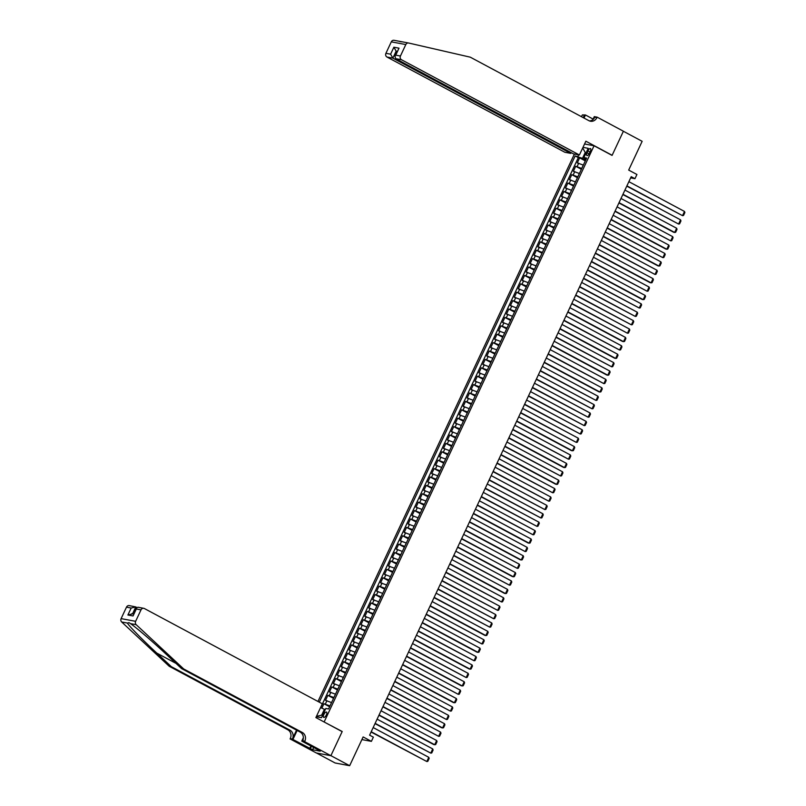 <?xml version="1.0" encoding="UTF-8"?>
<svg xmlns="http://www.w3.org/2000/svg" width="806" height="806" viewBox="0 0 806 806"><rect width="100%" height="100%" fill="white"/><g stroke="black" fill="none" stroke-linecap="round" stroke-linejoin="round"><path stroke-width="1.21" d="M326.359 714.962A2.992 1.229 -61.8 0 0 326.511 712.091A2.992 1.229 -61.8 0 0 323.851 714.499A2.992 1.229 -61.8 0 0 323.69 717.36A2.992 1.229 -61.8 0 0 326.359 714.962M316.516 753.016L335.145 762.99L349.663 765.7L330.903 755.655L342.207 731.505L323.74 721.783M574.396 154.057L317.967 701.462M324.193 721.864L594.062 145.765L612.076 155.407L623.381 131.267L642.15 141.312L628.68 170.076L636.931 174.489L634.967 178.69L631.209 176.685L369.611 735.153L373.359 737.158L371.395 741.359L363.133 736.936L349.663 765.7M583.332 165.099L577.277 162.913L579.635 157.865L585.307 160.898M581.761 168.464L575.706 166.268L581.368 169.3M575.706 166.268L573.348 171.305L579.403 173.502M575.464 181.904L569.409 179.708L571.776 174.67L577.439 177.703M571.535 190.297L565.48 188.1L567.837 183.063L573.499 186.095M567.595 198.699L561.54 196.503L563.908 191.465L569.57 194.498M563.666 207.092L557.611 204.895L559.968 199.858L565.631 202.89M559.737 215.494L553.672 213.298L556.039 208.26L561.701 211.293M555.797 223.887L549.742 221.69L552.1 216.653L557.762 219.685M551.868 232.289L545.803 230.093L548.171 225.055L553.833 228.088M547.929 240.682L541.874 238.495L544.231 233.448L549.894 236.48M544 249.084L537.945 246.888L540.302 241.85L545.964 244.883M540.06 257.487L534.005 255.29L536.363 250.243L542.035 253.275M536.131 265.879L530.076 263.683L532.434 258.645L538.096 261.678M532.192 274.282L526.137 272.085L528.494 267.048L534.166 270.081M528.262 282.674L522.207 280.478L524.565 275.44L530.227 278.473M524.323 291.077L518.268 288.88L520.636 283.843L526.298 286.876M520.394 299.469L514.339 297.273L516.696 292.235L522.359 295.268M516.455 307.872L510.4 305.675L512.767 300.638L518.429 303.671M512.525 316.264L506.47 314.068L508.828 309.03L514.49 312.063M508.596 324.667L502.531 322.471L504.899 317.433L510.561 320.466M504.657 333.059L498.602 330.873L500.959 325.825L506.621 328.858M500.728 341.462L494.662 339.266L497.03 334.228L502.692 337.261M496.788 349.864L490.733 347.668L493.091 342.621L498.753 345.653M492.859 358.257L486.804 356.061L489.161 351.023L494.824 354.056M488.92 366.659L482.865 364.463L485.222 359.426L490.894 362.458M484.99 375.052L478.935 372.856L481.293 367.818L486.955 370.851M481.051 383.455L474.996 381.258L477.354 376.221L483.026 379.253M477.122 391.847L471.067 389.651L473.424 384.613L479.086 387.646M473.182 400.25L467.127 398.053L469.495 393.016L475.157 396.048M469.253 408.642L463.198 406.446L465.556 401.408L471.218 404.441M465.314 417.045L459.259 414.848L461.626 409.811L467.289 412.843M461.385 425.437L455.33 423.251L457.687 418.203L463.349 421.236M457.455 433.84L451.39 431.643L453.758 426.606L459.42 429.638M453.516 442.242L447.461 440.046L449.819 435.008L455.481 438.041M449.587 450.635L443.522 448.438L445.889 443.401L451.551 446.433M445.647 459.037L439.592 456.841L441.95 451.803L447.612 454.836M441.718 467.43L435.663 465.233L438.021 460.196L443.683 463.228M437.779 475.832L431.724 473.636L434.081 468.598L439.754 471.631M433.85 484.225L427.795 482.028L430.152 476.991L435.814 480.023M429.91 492.627L423.855 490.431L426.213 485.393L431.885 488.426M425.981 501.02L419.926 498.823L422.284 493.786L427.946 496.818M422.042 509.422L415.987 507.226L418.354 502.188L424.016 505.221M418.113 517.815L412.057 515.628L414.415 510.581L420.077 513.613M414.173 526.217L408.118 524.021L410.486 518.983L416.148 522.016M410.244 534.62L404.189 532.423L406.546 527.386L412.209 530.419M406.315 543.012L400.25 540.816L402.617 535.778L408.279 538.811M402.375 551.415L396.32 549.218L398.678 544.181L404.34 547.214M398.446 559.807L392.381 557.611L394.749 552.573L400.411 555.606M394.507 568.21L388.452 566.014L390.809 560.976L396.471 564.009M390.578 576.602L384.522 574.406L386.88 569.368L392.542 572.401M386.638 585.005L380.583 582.809L382.941 577.771L388.613 580.804M382.709 593.397L376.654 591.201L379.011 586.163L384.674 589.196M378.77 601.8L372.715 599.604L375.072 594.566L380.744 597.599M374.84 610.192L368.785 608.006L371.143 602.959L376.805 605.991M370.901 618.595L364.846 616.399L367.214 611.361L372.876 614.394M366.972 626.997L360.917 624.801L363.274 619.764L368.936 622.796M363.032 635.39L356.977 633.194L359.345 628.156L365.007 631.189M359.103 643.793L353.048 641.596L355.406 636.559L361.068 639.591M355.174 652.185L349.109 649.989L351.476 644.951L357.139 647.984M351.235 660.588L345.18 658.391L347.537 653.354L353.199 656.386M347.305 668.98L341.24 666.784L343.608 661.746L349.27 664.779M343.366 677.383L337.311 675.186L339.669 670.149L345.331 673.181M339.437 685.775L333.382 683.589L335.739 678.541L341.401 681.574M335.498 694.178L329.442 691.981L331.8 686.944L337.472 689.976M331.568 702.58L325.513 700.384L327.871 695.336L333.533 698.369M587.896 150.913L587.03 152.757A2.892 1.189 -61.8 0 0 586.879 155.538A2.892 1.189 -61.8 0 0 589.458 153.211L590.324 151.367A2.892 1.189 -61.8 0 0 590.476 148.586A2.892 1.189 -61.8 0 0 587.896 150.913L590.012 152.042M584.562 143.992L594.062 145.765M316.274 716.736L321.493 717.703L325.815 708.474L328.566 708.978L586.627 158.077L583.887 157.563L586.063 159.276M586.063 152.908L585.247 152.475L582.486 158.349L575.172 155.941L319.297 702.177M577.922 156.445L578.668 154.853M582.99 147.347L588.209 148.324L583.887 157.563M329.997 705.935L331.518 702.55M333.926 697.533L335.447 694.147M337.855 689.14L339.376 685.755M341.794 680.738L343.316 677.352M345.724 672.345L347.245 668.96M349.663 663.942L351.184 660.557M353.592 655.55L355.114 652.155M357.532 647.147L359.053 643.762M361.461 638.755L362.982 635.36M365.4 630.352L366.921 626.967M369.329 621.95L370.851 618.565M373.269 613.557L374.79 610.172M377.198 605.155L378.719 601.77M381.137 596.762L382.659 593.377M385.067 588.36L386.588 584.975M388.996 579.967L390.517 576.582M392.935 571.565L394.456 568.18M396.864 563.172L398.386 559.777M400.804 554.77L402.325 551.385M404.733 546.377L406.254 542.982M408.672 537.975L410.194 534.59M412.601 529.572L414.123 526.187M416.541 521.18L418.062 517.795M420.47 512.777L421.991 509.392M424.409 504.385L425.931 501M428.339 495.982L429.86 492.597M432.278 487.59L433.799 484.194M436.207 479.187L437.729 475.802M440.136 470.795L441.658 467.399M444.076 462.392L445.597 459.007M448.005 454L449.526 450.604M451.944 445.597L453.466 442.212M455.874 437.195L457.395 433.809M459.813 428.802L461.334 425.417M463.742 420.4L465.264 417.014M467.682 412.007L469.203 408.622M471.611 403.605L473.132 400.219M475.55 395.212L477.071 391.817M479.479 386.809L481.001 383.424M483.419 378.417L484.94 375.022M487.348 370.014L488.869 366.629M491.277 361.612L492.798 358.227M495.216 353.219L496.738 349.834M499.146 344.817L500.667 341.432M503.085 336.424L504.606 333.039M507.014 328.022L508.536 324.637M510.954 319.629L512.475 316.244M514.883 311.227L516.404 307.842M518.822 302.834L520.344 299.439M522.751 294.432L524.273 291.047M526.691 286.039L528.212 282.644M530.62 277.637L532.141 274.252M534.559 269.234L536.081 265.849M538.489 260.842L540.01 257.457M542.418 252.439L543.939 249.054M546.357 244.047L547.879 240.662M550.286 235.644L551.808 232.259M554.226 227.252L555.747 223.867M558.155 218.849L559.676 215.464M562.094 210.457L563.616 207.061M566.024 202.054L567.545 198.669M569.963 193.662L571.484 190.266M573.892 185.259L575.413 181.874M577.831 176.857L579.353 173.471M579.635 157.865L578.325 157.623L320.657 707.688M329.936 705.905L323.931 703.739L321.856 708.192M327.871 695.336L333.875 697.512M331.8 686.944L337.805 689.11M335.739 678.541L341.744 680.707M339.669 670.149L345.673 672.315M343.608 661.746L349.613 663.912M347.537 653.354L353.542 655.52M351.476 644.951L357.481 647.117M355.406 636.559L361.41 638.725M359.345 628.156L365.35 630.322M363.274 619.764L369.279 621.93M367.214 611.361L373.208 613.527M371.143 602.959L377.148 605.135M375.072 594.566L381.077 596.732M379.011 586.163L385.016 588.33M382.941 577.771L388.945 579.937M386.88 569.368L392.885 571.535M390.809 560.976L396.814 563.142M394.749 552.573L400.753 554.74M398.678 544.181L404.683 546.347M402.617 535.778L408.622 537.945M406.546 527.386L412.551 529.552M410.486 518.983L416.49 521.15M414.415 510.581L420.42 512.757M418.354 502.188L424.349 504.355M422.284 493.786L428.288 495.952M426.213 485.393L432.218 487.559M430.152 476.991L436.157 479.157M434.081 468.598L440.086 470.764M438.021 460.196L444.025 462.362M441.95 451.803L447.955 453.969M445.889 443.401L451.894 445.567M449.819 435.008L455.823 437.174M453.758 426.606L459.763 428.772M457.687 418.203L463.692 420.379M461.626 409.811L467.631 411.977M465.556 401.408L471.56 403.574M469.495 393.016L475.49 395.182M473.424 384.613L479.429 386.779M477.354 376.221L483.358 378.387M481.293 367.818L487.298 369.984M485.222 359.426L491.227 361.592M489.161 351.023L495.166 353.189M493.091 342.621L499.095 344.797M497.03 334.228L503.035 336.394M500.959 325.825L506.964 328.002M504.899 317.433L510.903 319.599M508.828 309.03L514.832 311.197M512.767 300.638L518.772 302.804M516.696 292.235L522.701 294.402M520.636 283.843L526.63 286.009M524.565 275.44L530.57 277.607M528.494 267.048L534.499 269.214M532.434 258.645L538.438 260.812M536.363 250.243L542.367 252.419M540.302 241.85L546.307 244.017M544.231 233.448L550.236 235.624M548.171 225.055L554.175 227.221M552.1 216.653L558.105 218.819M556.039 208.26L562.044 210.426M559.968 199.858L565.973 202.024M563.908 191.465L569.913 193.631M567.837 183.063L573.842 185.229M571.776 174.67L577.771 176.836M585.7 160.062L582.486 158.349M361.894 739.586L371.395 741.359M630.645 177.884L634.967 178.69M586.184 152.646L585.247 152.475L582.688 147.992M325.241 709.693L324.425 709.26L321.675 715.134L322.612 715.315M578.325 157.623L575.172 155.941M323.931 703.739L329.604 706.771M320.526 707.638L324.425 709.26M316.436 716.383L321.675 715.134M628.871 181.672L684.495 211.454L682.531 215.655L626.776 186.146M626.907 185.874L682.531 215.655L683.508 215.494L684.888 212.552L684.495 211.454M401.579 41.811L399.786 41.539M399.897 41.388L408.481 42.99M589.408 120.92A6.539 5.914 100.6 0 0 594.768 117.213L596.914 117.616A6.539 5.914 100.6 0 1 590.466 121.232A6.539 5.914 100.6 0 1 588.904 120.678L470.311 57.186L408.672 43.03A2.801 2.529 100.6 0 0 408.571 43.01L402.929 41.952M579.413 154.984L401.509 59.745L395.645 58.647L573.55 153.896L579.413 154.984L585.861 141.211L612.137 155.286L623.401 131.217L597.135 117.152L594.284 116.628L592.884 119.631M571.122 152.596L570.759 153.372L564.895 152.284L386.991 57.035A2.801 2.529 -79.4 0 1 385.923 53.307L390.608 54.183L393.882 47.211L399.02 48.179L395.756 55.14L400.441 56.017L405.811 44.552L391.293 41.852A2.801 2.529 -79.4 0 1 394.154 40.32L399.776 41.368M385.923 53.307L391.293 41.852M581.277 116.598A6.539 5.914 100.6 0 0 582.395 114.905L585.458 114.976L584.018 118.059M593.135 119.087L585.458 114.976M570.759 153.372L392.865 58.133L386.991 57.035M582.94 117.485A6.539 5.914 100.6 0 0 584.552 115.308L583.413 117.736M408.571 43.01A2.801 2.529 100.6 0 0 405.811 44.552M400.441 56.017A2.801 2.529 100.6 0 0 401.509 59.745M397.096 51.685L396.129 51.161L392.865 58.133L390.608 54.183M393.882 47.211L396.129 51.161L397.247 51.372M399.02 48.179L394.98 56.208L395.645 58.647M395.756 55.14L394.98 56.208M183.728 668.98L181.572 668.577L167.003 654.996C153.18 642.039 135.922 627.219 130.451 623.622L129.01 622.645L127.419 623.058C128.879 625.909 142.753 640.095 156.787 653.092L171.356 666.673L289.959 730.165A6.539 5.914 -79.4 0 1 292.457 738.86L290.089 738.921L316.365 752.985L330.883 755.696L342.147 731.636L315.881 717.572L322.329 703.799L144.435 608.55A2.801 2.529 100.6 0 0 141 609.87L135.63 621.325A2.801 2.529 100.6 0 0 136.194 624.69L183.728 668.98L302.321 732.473A6.539 5.914 -79.4 0 1 304.819 741.167L304.608 741.631L330.883 755.696M136.849 607.512L135.781 606.938L132.567 613.809M171.356 666.673L169.21 666.27L287.802 729.773A6.539 5.914 -79.4 0 1 290.311 738.457M304.819 741.167L302.673 740.764A6.539 5.914 -79.4 0 0 300.175 732.08L181.572 668.577M141 609.87L136.315 608.993L133.05 615.965L127.902 615.008L131.166 608.036L126.482 607.16L121.112 618.625L135.63 621.325M127.419 623.058L121.676 621.99L169.21 666.27M304.608 741.631L301.766 741.097L318.027 749.812M313.705 747.494L312.627 749.782L320.204 751.192L317.947 749.983M312.627 749.782L292.931 739.455L290.089 738.921M301.766 741.097L303.358 737.702M296.548 730.135L292.457 738.86M297.152 730.458L292.931 739.455M121.676 621.99A2.801 2.529 -79.4 0 1 121.112 618.625M126.482 607.16A2.801 2.529 -79.4 0 1 129.252 605.608L135.781 606.938L131.166 608.036M309.746 748.452L310.904 745.993M311.448 746.285L310.381 748.572M136.315 608.993L136.516 607.966L137.947 607.23L143.76 608.318M133.05 615.965L136.516 607.966M127.902 615.008L132.516 613.91M624.942 190.075L680.566 219.857L678.602 224.058L622.847 194.548M622.978 194.276L678.602 224.058L679.579 223.887L680.949 220.955L680.566 219.857M621.003 198.467L676.637 228.249L674.662 232.45L673.685 232.269L618.907 202.941M619.038 202.669L674.662 232.45L675.64 232.289L677.02 229.347L676.637 228.249M617.074 206.87L672.698 236.652L670.733 240.853L614.978 211.343M615.109 211.071L670.733 240.853L671.71 240.692L673.081 237.75L672.698 236.652M613.134 215.262L668.768 245.044L666.794 249.245L665.816 249.064L611.049 219.736M611.17 219.464L666.794 249.245L667.771 249.084L669.151 246.142L668.768 245.044M609.205 223.665L664.829 253.447L662.864 257.648L607.109 228.138M607.24 227.866L662.864 257.648L663.842 257.487L665.222 254.545L664.829 253.447M605.276 232.068L660.9 261.849L658.925 266.04L657.948 265.859L603.18 236.541M603.301 236.259L658.925 266.04L659.902 265.879L661.283 262.937L660.9 261.849M601.336 240.46L656.961 270.242L654.996 274.443L599.241 244.933M599.372 244.661L654.996 274.443L655.973 274.282L657.353 271.34L656.961 270.242M597.407 248.863L653.031 278.644L651.067 282.835L650.079 282.654L595.312 253.336M595.433 253.054L651.067 282.835L652.044 282.674L653.414 279.742L653.031 278.644M593.468 257.255L649.092 287.037L647.127 291.238L591.372 261.728M591.503 261.456L647.127 291.238L648.105 291.077L649.485 288.135L649.092 287.037M589.539 265.658L645.163 295.439L643.198 299.63L642.211 299.449L587.443 270.131M587.564 269.859L643.198 299.63L644.175 299.469L645.546 296.537L645.163 295.439M585.599 274.05L641.223 303.832L639.259 308.033L583.504 278.523M583.635 278.251L639.259 308.033L640.236 307.872L641.616 304.93L641.223 303.832M581.67 282.453L637.294 312.234L635.33 316.436L579.574 286.926M579.705 286.654L635.33 316.436L636.307 316.264L637.677 313.333L637.294 312.234M577.731 290.845L633.355 320.627L631.39 324.828L575.635 295.318M575.766 295.046L631.39 324.828L632.367 324.667L633.748 321.725L633.355 320.627M573.801 299.248L629.426 329.029L627.461 333.231L571.706 303.721M571.837 303.449L627.461 333.231L628.438 333.069L629.808 330.128L629.426 329.029M569.862 307.65L625.496 337.422L623.522 341.623L622.544 341.442L567.767 312.113M567.898 311.841L623.522 341.623L624.499 341.462L625.879 338.52L625.496 337.422M565.933 316.043L621.557 345.824L619.592 350.026L563.837 320.516M563.968 320.244L619.592 350.026L620.57 349.864L621.94 346.923L621.557 345.824M561.994 324.445L617.628 354.227L615.653 358.418L614.676 358.237L559.908 328.919M560.029 328.636L615.653 358.418L616.63 358.257L618.011 355.315L617.628 354.227M558.064 332.838L613.688 362.619L611.724 366.821L555.969 337.311M556.1 337.039L611.724 366.821L612.701 366.659L614.081 363.718L613.688 362.619M554.135 341.24L609.759 371.022L607.784 375.213L606.807 375.032L552.039 345.714M552.16 345.431L607.784 375.213L608.762 375.052L610.142 372.12L609.759 371.022M550.196 349.633L605.82 379.414L603.855 383.616L548.1 354.106M548.231 353.834L603.855 383.616L604.832 383.455L606.213 380.513L605.82 379.414M546.267 358.035L601.891 387.817L599.926 392.008L598.939 391.827L544.171 362.509M544.292 362.237L599.926 392.008L600.903 391.847L602.273 388.915L601.891 387.817M542.327 366.428L597.951 396.209L595.987 400.411L540.232 370.901M540.363 370.629L595.987 400.411L596.964 400.25L598.344 397.308L597.951 396.209M538.398 374.83L594.022 404.612L592.057 408.813L536.302 379.304M536.423 379.032L592.057 408.813L593.035 408.642L594.405 405.71L594.022 404.612M534.459 383.223L590.083 413.004L588.118 417.206L532.363 387.696M532.494 387.424L588.118 417.206L589.095 417.045L590.476 414.103L590.083 413.004M530.529 391.625L586.153 421.407L584.189 425.608L528.434 396.099M528.565 395.827L584.189 425.608L585.166 425.447L586.536 422.505L586.153 421.407M526.59 400.028L582.214 429.8L580.249 434.001L524.494 404.491M524.625 404.219L580.249 434.001L581.227 433.84L582.607 430.898L582.214 429.8M522.661 408.42L578.285 438.202L576.32 442.403L520.565 412.894M520.696 412.622L576.32 442.403L577.298 442.242L578.668 439.3L578.285 438.202M518.721 416.823L574.356 446.605L572.381 450.796L571.404 450.614L516.626 421.296M516.757 421.014L572.381 450.796L573.358 450.635L574.738 447.693L574.356 446.605M514.792 425.215L570.416 454.997L568.452 459.198L512.697 429.689M512.828 429.417L568.452 459.198L569.429 459.037L570.799 456.095L570.416 454.997M510.853 433.618L566.487 463.4L564.512 467.591L563.535 467.409L508.767 438.091M508.888 437.809L564.512 467.591L565.49 467.43L566.87 464.498L566.487 463.4M506.924 442.01L562.548 471.792L560.583 475.993L504.828 446.484M504.959 446.212L560.583 475.993L561.56 475.832L562.941 472.89L562.548 471.792M502.994 450.413L558.618 480.195L556.644 484.396L555.666 484.205L500.899 454.886M501.02 454.614L556.644 484.396L557.621 484.225L559.001 481.293L558.618 480.195M499.055 458.805L554.679 488.587L552.715 492.788L496.959 463.279M497.09 463.007L552.715 492.788L553.692 492.627L555.072 489.685L554.679 488.587M495.126 467.208L550.75 496.99L548.785 501.191L493.03 471.681M493.151 471.409L548.785 501.191L549.752 501.02L551.133 498.088L550.75 496.99M491.186 475.6L546.811 505.382L544.846 509.583L489.091 480.074M489.222 479.802L544.846 509.583L545.823 509.422L547.203 506.48L546.811 505.382M487.257 484.003L542.881 513.785L540.917 517.986L485.162 488.476M485.283 488.204L540.917 517.986L541.894 517.825L543.264 514.883L542.881 513.785M483.318 492.406L538.942 522.177L536.977 526.378L481.222 496.869M481.353 496.597L536.977 526.378L537.955 526.217L539.335 523.275L538.942 522.177M479.389 500.798L535.013 530.58L533.048 534.781L477.293 505.271M477.424 504.999L533.048 534.781L534.025 534.62L535.396 531.678L535.013 530.58M475.449 509.201L531.073 538.982L529.109 543.173L528.132 542.992L473.354 513.674M473.485 513.392L529.109 543.173L530.086 543.012L531.466 540.07L531.073 538.982M471.52 517.593L527.144 547.375L525.18 551.576L469.424 522.066M469.555 521.794L525.18 551.576L526.157 551.415L527.527 548.473L527.144 547.375M467.581 525.996L523.215 555.777L521.24 559.968L520.263 559.787L465.485 530.469M465.616 530.187L521.24 559.968L522.217 559.807L523.598 556.875L523.215 555.777M463.651 534.388L519.276 564.17L517.311 568.371L461.556 538.861M461.687 538.589L517.311 568.371L518.288 568.21L519.658 565.268L519.276 564.17M459.712 542.791L515.346 572.572L513.372 576.774L512.394 576.582L457.627 547.264M457.748 546.992L513.372 576.774L514.349 576.602L515.729 573.671L515.346 572.572M455.783 551.183L511.407 580.965L509.442 585.166L453.687 555.656M453.818 555.384L509.442 585.166L510.42 585.005L511.8 582.063L511.407 580.965M451.854 559.586L507.478 589.367L505.503 593.569L504.526 593.377L449.758 564.059M449.879 563.787L505.503 593.569L506.48 593.407L507.861 590.466L507.478 589.367M447.914 567.978L503.538 597.76L501.574 601.961L445.819 572.451M445.95 572.179L501.574 601.961L502.551 601.8L503.931 598.858L503.538 597.76M443.985 576.381L499.609 606.162L497.645 610.364L441.89 580.854M442.01 580.582L497.645 610.364L498.612 610.202L499.992 607.261L499.609 606.162M440.046 584.783L495.67 614.555L493.705 618.756L437.95 589.246M438.081 588.974L493.705 618.756L494.683 618.595L496.063 615.653L495.67 614.555M436.117 593.176L491.741 622.957L489.776 627.159L434.021 597.649M434.142 597.377L489.776 627.159L490.753 626.997L492.123 624.056L491.741 622.957M432.177 601.578L487.801 631.36L485.837 635.551L484.859 635.37L430.082 606.052M430.213 605.769L485.837 635.551L486.814 635.39L488.194 632.458L487.801 631.36M428.248 609.971L483.872 639.752L481.907 643.954L426.152 614.444M426.283 614.172L481.907 643.954L482.885 643.793L484.255 640.851L483.872 639.752M424.309 618.373L479.933 648.155L477.968 652.346L476.991 652.165L422.213 622.847M422.344 622.575L477.968 652.346L478.945 652.185L480.326 649.253L479.933 648.155M420.379 626.766L476.003 656.547L474.039 660.749L418.284 631.239M418.415 630.967L474.039 660.749L475.016 660.588L476.386 657.646L476.003 656.547M416.44 635.168L472.074 664.95L470.1 669.151L469.122 668.96L414.344 639.642M414.475 639.37L470.1 669.151L471.077 668.98L472.457 666.048L472.074 664.95M412.511 643.561L468.135 673.342L466.17 677.544L410.415 648.034M410.546 647.762L466.17 677.544L467.148 677.383L468.518 674.441L468.135 673.342M408.571 651.963L464.206 681.745L462.231 685.946L461.254 685.755L406.486 656.437M406.607 656.165L462.231 685.946L463.208 685.785L464.588 682.843L464.206 681.745M404.642 660.356L460.266 690.138L458.302 694.339L402.547 664.829M402.678 664.557L458.302 694.339L459.279 694.178L460.659 691.236L460.266 690.138M400.713 668.758L456.337 698.54L454.362 702.741L453.385 702.56L398.617 673.232M398.738 672.96L454.362 702.741L455.34 702.58L456.72 699.638L456.337 698.54M396.774 677.161L452.398 706.943L450.433 711.134L394.678 681.624M394.809 681.352L450.433 711.134L451.41 710.973L452.791 708.031L452.398 706.943M392.844 685.553L448.468 715.335L446.504 719.536L390.749 690.027M390.87 689.755L446.504 719.536L447.471 719.375L448.851 716.433L448.468 715.335M388.905 693.956L444.529 723.738L442.565 727.929L441.587 727.747L386.809 698.429M386.94 698.147L442.565 727.929L443.542 727.768L444.922 724.836L444.529 723.738M384.976 702.348L440.6 732.13L438.635 736.331L382.88 706.822M383.001 706.55L438.635 736.331L439.613 736.17L440.983 733.228L440.6 732.13M381.036 710.751L436.661 740.533L434.696 744.724L433.719 744.543L378.941 715.224M379.072 714.952L434.696 744.724L435.673 744.563L437.054 741.631L436.661 740.533M377.107 719.143L432.731 748.925L430.767 753.126L375.012 723.617M375.143 723.345L430.767 753.126L431.744 752.965L433.114 750.023L432.731 748.925M373.168 727.546L428.792 757.328L426.827 761.529L371.072 732.019M371.203 731.747L426.827 761.529L427.805 761.358L429.185 758.426L428.792 757.328M581.71 168.434L583.282 165.079M577.136 166.54L578.708 163.175M325.372 704.011L326.944 700.646M329.301 695.608L330.873 692.253M333.231 687.206L334.812 683.851M337.17 678.813L338.742 675.448M341.099 670.411L342.681 667.056M345.039 662.018L346.61 658.653M348.968 653.616L350.55 650.261M352.907 645.223L354.479 641.858M356.836 636.821L358.408 633.466M360.776 628.428L362.347 625.063M364.705 620.026L366.277 616.671M368.644 611.633L370.216 608.268M372.574 603.231L374.145 599.876M376.513 594.828L378.085 591.473M380.442 586.436L382.014 583.07M384.371 578.033L385.953 574.678M388.311 569.64L389.882 566.275M392.24 561.238L393.822 557.883M396.179 552.845L397.751 549.48M400.108 544.443L401.69 541.088M404.048 536.05L405.62 532.685M407.977 527.648L409.549 524.293M411.916 519.245L413.488 515.89M415.846 510.853L417.417 507.498M419.785 502.45L421.357 499.095M423.714 494.058L425.286 490.693M427.654 485.655L429.225 482.3M431.583 477.263L433.154 473.898M435.522 468.86L437.094 465.505M439.451 460.468L441.023 457.103M443.381 452.065L444.962 448.71M447.32 443.673L448.892 440.308M451.249 435.27L452.831 431.915M455.189 426.868L456.76 423.513M459.118 418.475L460.689 415.12M463.057 410.073L464.629 406.718M466.986 401.68L468.558 398.315M470.926 393.278L472.497 389.923M474.855 384.885L476.427 381.52M478.794 376.483L480.366 373.128M482.723 368.09L484.295 364.725M486.663 359.688L488.235 356.333M490.592 351.295L492.164 347.93M494.521 342.893L496.103 339.538M498.461 334.49L500.032 331.135M502.39 326.098L503.972 322.732M506.329 317.695L507.901 314.34M510.258 309.303L511.83 305.937M514.198 300.9L515.769 297.545M518.127 292.507L519.699 289.142M522.066 284.105L523.638 280.75M525.996 275.712L527.567 272.347M529.935 267.31L531.507 263.955M533.864 258.917L535.436 255.552M537.803 250.515L539.375 247.16M541.733 242.112L543.304 238.757M545.662 233.72L547.244 230.355M549.601 225.317L551.173 221.962M553.531 216.925L555.112 213.56M557.47 208.522L559.042 205.167M561.399 200.13L562.971 196.765M565.338 191.727L566.91 188.372M569.268 183.335L570.839 179.97M573.207 174.932L574.779 171.577M589.105 153.875L587.03 152.757M584.552 115.308L582.395 114.905M156.787 653.092L176 663.378M289.959 730.165L287.802 729.773M300.175 732.08L302.321 732.473M136.194 624.69L130.451 623.622M394.063 40.3L399.816 41.378M131.801 613.668L133.675 614.021"/></g></svg>
